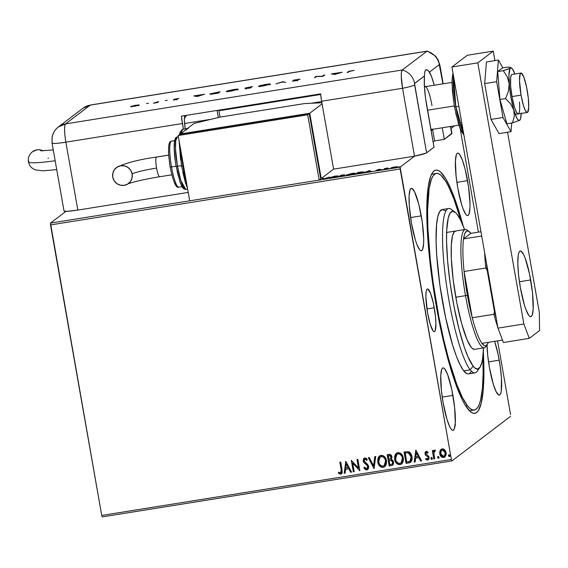 <?xml version="1.0" encoding="UTF-8"?>
<svg xmlns="http://www.w3.org/2000/svg" width="568" height="568" viewBox="0 0 568 568"><rect width="100%" height="100%" fill="white"/><g stroke="black" fill="none" stroke-linecap="round" stroke-linejoin="round"><path stroke-width="0.85" d="M434.257 307.771A21.634 3.72 -99.1 0 1 434.328 331.676A21.634 3.72 -99.1 0 1 427.562 312.854L430.21 324.214L433.086 330.888L433.924 331.62L434.648 331.534L435.23 330.626L435.919 323.519L435.429 316.085L433.462 303.681L430.629 293.514L427.896 289.005L427.171 289.098L426.589 289.999L426.17 291.682L425.901 297.107L427.562 312.854A21.634 3.72 -99.1 0 1 427.491 288.956A21.634 3.72 -99.1 0 1 434.257 307.771L426.937 308.942L434.257 307.771M474.287 410.039A119.812 20.604 -99.1 0 1 467.428 405.715L465.732 405.985L467.428 405.715L469.828 408.285L472.079 409.741L474.173 410.053L476.09 409.23L477.802 407.27L479.3 404.203L480.571 400.05L482.367 388.661L483.127 373.552L482.871 356.668A119.812 20.604 -99.1 0 1 474.287 410.039L471.05 410.558A119.812 20.604 -99.1 0 1 468.976 410.309A119.812 20.604 80.9 0 0 472.611 409.918M483.318 351.762A123.142 21.179 -99.1 0 1 470.865 412.041A123.142 21.179 -99.1 0 1 436.316 306.209L443.317 340.644L451.354 370.868L456.949 387.369L462.48 400.191L465.156 405.069L470.205 411.509L472.526 413.007L474.678 413.341L476.651 412.503L478.412 410.508L481.259 403.102L483.112 391.423L483.638 384.11L483.872 366.892L483.318 351.762M421.257 215.854A31.616 5.439 -99.1 0 1 421.364 250.786A31.616 5.439 -99.1 0 1 411.48 223.288L415.343 239.888L416.777 244.126L419.546 249.643L420.774 250.708L421.832 250.58L422.684 249.26L423.629 243.289L423.692 238.865L422.23 221.974L418.793 204.267L414.541 191.721L411.956 188.427L410.898 188.555L410.053 189.882L409.102 195.846L409.265 205.431L411.48 223.288A31.616 5.439 -99.1 0 1 411.374 188.349A31.616 5.439 -99.1 0 1 421.257 215.854L410.565 217.565L421.257 215.854M499.222 360.169A31.616 5.439 -99.1 0 1 499.336 395.108A31.616 5.439 -99.1 0 1 489.446 367.602L493.308 384.209L496.169 391.735L498.747 395.03L499.805 394.895L500.656 393.574L501.26 391.118L501.438 378.025L500.195 366.289L498.065 354.191L494.643 341.332A31.616 5.439 -99.1 0 1 499.222 360.169L488.53 361.88L499.222 360.169M467.57 180.638A31.616 5.439 -99.1 0 1 467.677 215.57A31.616 5.439 -99.1 0 1 457.794 188.072L461.656 204.672L463.09 208.91L465.859 214.427L467.088 215.492L468.146 215.364L468.998 214.044L469.942 208.073L470.006 203.649L468.543 186.758L465.107 169.051L462.274 159.8L459.498 154.283L458.269 153.211L457.212 153.339L456.367 154.666L455.415 160.63L456.068 175.917L457.794 188.072A31.616 5.439 -99.1 0 1 457.68 153.133A31.616 5.439 -99.1 0 1 467.57 180.638L456.878 182.349L467.57 180.638M452.916 395.385A31.616 5.439 -99.1 0 1 453.023 430.324A31.616 5.439 -99.1 0 1 443.139 402.818L446.995 419.425L449.856 426.951L451.205 429.174L452.433 430.246L453.491 430.111L454.343 428.79L455.287 422.819L454.634 407.533L451.752 389.407L447.612 374.546L444.843 369.03L443.615 367.965L442.557 368.092L441.705 369.413L440.761 375.384L441.414 390.67L443.139 402.818A31.616 5.439 -99.1 0 1 443.026 367.879A31.616 5.439 -99.1 0 1 452.916 395.385L442.224 397.096L452.916 395.385M102.283 516.887L451.922 460.925L510.582 416.316L451.922 460.925L451.375 459.484L101.736 515.446L50.509 224.928L400.149 168.966L451.375 459.484L400.12 167.141L50.481 223.103L65.916 211.36L50.481 223.103L400.12 167.141L414.526 156.186L400.12 167.141L400.149 168.966L50.509 224.928L50.481 223.103L101.736 515.446L451.375 459.484L451.922 460.925L102.283 516.887L101.736 515.446L102.283 516.887M454.457 125.819L451.049 128.418L454.457 125.819M450.694 126.423L451.929 133.43A16.642 1.505 -10 0 1 451.73 133.728L450.445 126.465L451.73 133.728L444.311 139.366L442.266 127.772L444.311 139.366L434.598 140.921L432.553 129.327L434.598 140.921L433.114 142.05L434.598 140.921L433.114 142.05L434.598 140.921L444.311 139.366L451.787 133.274M390.976 167.901L393.496 167.908L396.989 166.658L397.053 167.042L396.989 166.658L392.289 167.411L390.905 167.986L392.154 168.078L397.415 166.836L394.142 166.992L390.898 168.014M383.641 169.47L387.98 167.993L384.955 168.469L383.641 169.47L387.98 167.993L384.955 168.469L383.641 169.47M378.934 169.42L376.896 169.981L378.622 170.109L375.803 170.627L379.403 170.009L377.812 169.804L380.17 169.292L377.01 170.052L378.678 169.974L377.812 169.804L380.432 169.292L378.934 169.42M363.74 172.125L362.043 171.884L357.691 172.537L357.776 172.999L357.691 172.537L355.895 173.907L363.797 172.083L357.691 172.537L355.895 173.907L363.868 171.948L363.989 172.601M344.492 175.427L343.164 175.363L344.606 174.901L340.843 175.235L340.942 175.789L340.843 175.235L339.039 176.605L344.492 175.427L343.164 175.363L344.513 174.767L340.843 175.235L339.039 176.605L344.542 175.356M323.788 179.048L329.362 177.074L324.292 178.707L321.957 178.26L323.93 179.026L329.362 177.074L324.292 178.707L321.957 178.26L323.788 179.048M329.476 177.599C328.922 177.997 330.065 178.004 332.905 177.614L338.201 176.201C338.776 175.796 337.619 175.789 334.729 176.186L329.397 177.805L336.54 176.84L338.279 175.995L335.724 176.037L329.362 177.756M346.324 174.901C345.77 175.299 346.913 175.306 349.76 174.916L355.05 173.503C355.625 173.098 354.467 173.091 351.585 173.488L346.246 175.107L353.395 174.142L355.135 173.297L352.579 173.346L346.217 175.065M369.463 170.656L364.024 172.608L371.436 171.422L369.463 170.656L369.548 171.174L369.463 170.656L364.024 172.608L371.436 171.422L369.463 170.656M381.007 169.811L381.582 169.811M387.688 168.746L388.264 168.739M398.58 166.999L399.162 166.999M510.554 414.491L497.575 340.864L510.554 414.491M478.405 232.149L460.194 128.9L478.405 232.149M444.929 456.984L443.714 457.51L444.879 457.02L446.15 452.696L444.779 449.863L442.188 448.869L441.038 449.345L439.682 452.142L440.2 455.167L442.238 457.339L443.714 457.51L445.042 456.885L446.221 454.201L445.965 451.922L444.779 449.863L443.601 449.025L442.188 448.869L440.903 449.458L440.079 450.623L441.087 449.316M434.697 450.062L433.42 451.681L433.206 450.452L432.333 450.594L433.803 458.944L434.676 458.802L433.824 452.817L434.25 451.425L435.152 451.198L435.407 450.246L434.2 450.282L433.42 451.681L433.206 450.452L432.333 450.594L433.803 458.944L432.447 450.573L433.803 458.944L434.676 458.802L433.81 453.108L435.407 450.246L434.208 450.275M428.364 459.76L427.633 460.08L428.315 459.796L429.046 457.375L428.535 456.132L425.858 453.69L426.603 452.355L427.775 453.129L428.158 452.334L426.27 451.411L425.134 452.348L425.07 454.201L425.766 455.408L427.839 456.793L428.201 458.035L427.356 459.072L426.007 458.383L425.645 459.235L426.532 459.924L428.038 459.959L428.883 459.05L429.096 457.801L428.535 456.132L425.858 453.69L426.32 452.49L427.775 453.129L428.158 452.334L426.802 451.446L425.638 451.674M408.69 462.963L410.969 461.976L411.935 460.229L412.176 457.709L411.41 454.535L409.926 452.44L408.527 451.666L404.047 451.958L406.056 463.381L410.714 462.196L412.048 456.7L408.527 451.666L404.047 451.958L406.056 463.381L404.16 451.943L406.163 463.303L408.69 462.963M389.208 466.079L392.559 465.284L393.51 463.822L393.574 462.047L392.829 460.364L391.274 459.413L391.97 457.51L391.224 455.202L389.904 454.372L387.191 454.656L389.208 466.079L387.305 454.634L389.208 466.079L392.587 465.263L393.574 462.047L391.274 459.413L391.906 456.814C391.572 455.018 390.535 454.208 388.796 454.4L387.191 454.656L389.208 466.079M373.957 468.522L375.718 456.495L374.766 456.644L373.538 465.753L369.257 457.524L368.305 457.68L374.099 468.501L375.718 456.495L374.766 456.644L373.538 465.753L369.257 457.524L368.305 457.68L373.957 468.522M354.198 471.681L352.7 463.183L359.863 470.78L357.847 459.356L356.974 459.491L358.479 468.011L351.308 460.399L353.324 471.823L354.198 471.681L352.7 463.183L359.863 470.78L357.847 459.356L356.974 459.491L358.479 468.011L351.308 460.399L353.324 471.823L354.198 471.681M341.176 469.835L341.176 472.469L340.182 472.981L338.613 472.221L338.329 473.172L340.701 474.145L341.801 473.549L342.284 472.377L340.708 462.096L339.834 462.238L341.276 469.757L339.948 462.217L341.276 469.757L340.488 472.974L338.613 472.221L338.329 473.172L340.701 474.145L341.524 473.804L342.064 469.814L340.708 462.096L339.834 462.238L341.176 469.835M345.791 461.28L344.172 473.286L345.124 473.137L345.642 469.289L348.823 468.777L350.634 472.256L351.585 472.1L345.791 461.28L344.172 473.286L345.124 473.137L345.642 469.289L348.823 468.777L350.634 472.256L351.585 472.1L345.791 461.28M366.821 469.963L368.419 468.635L368.667 466.491L367.745 464.546L364.173 461.138L364.173 459.725L364.706 459.185L365.508 459.178L366.729 460.343L367.29 459.526L366.218 458.376L364.762 457.943L363.378 459.086L363.314 461.386L364.187 462.856L367.311 465.54L367.815 467.315L366.552 468.806L364.436 467.18L363.832 467.876L365.87 469.885L366.921 469.885L363.939 467.798L366.821 469.963L367.695 469.594L368.667 466.491L364.067 460.747L364.954 459.121L366.729 460.343L367.29 459.526L364.762 457.943L364.017 458.262L363.208 460.932L363.96 462.6L367.311 465.54L367.794 466.612L366.552 468.806L364.436 467.18L363.832 467.876L364.45 467.208L363.939 467.798L364.478 468.6L366.821 469.963M384.742 466.669L383.173 467.35L384.692 466.711L386.453 460.641C385.935 457.339 384.11 455.571 380.986 455.351L379.53 455.969L377.748 462.089L377.99 463.105L380.255 466.541L382.143 467.365L384.153 467.038L385.636 465.654L386.425 463.744L386.531 461.159L385.857 458.625L384.706 456.864L383.038 455.6L380.006 455.671L378.068 457.993L377.748 462.089L379.58 455.934M401.597 463.971L400.021 464.652L401.54 464.013L403.308 457.943C402.783 454.641 400.958 452.873 397.834 452.653L396.386 453.271L394.604 459.398L394.838 460.407L397.11 463.843L398.992 464.667L401.001 464.34L402.492 462.955L403.273 461.053L403.386 458.461L402.705 455.926L401.562 454.166L399.886 452.902L396.862 452.973L394.923 455.295L394.604 459.398L396.436 453.236M415.811 450.076L414.193 462.082L415.144 461.933L415.662 458.085L418.843 457.574L420.654 461.046L421.605 460.896L415.811 450.076L414.193 462.082L415.144 461.933L415.662 458.085L418.843 457.574L420.654 461.046L421.605 460.896L415.811 450.076M432.106 459.263L432.355 458.348L431.46 457.51L430.942 458.745L431.63 459.42L432.284 459.001L431.794 457.552L431.162 457.652L430.906 458.582L431.566 457.432M438.787 458.191L439.036 457.275L438.141 456.438L437.623 457.673L438.311 458.348L438.965 457.936L438.475 456.48L437.843 456.58L437.587 457.51L438.248 456.36M449.686 456.452L449.934 455.536L449.04 454.698L448.521 455.926L449.21 456.601L449.863 456.189L449.366 454.734L448.741 454.833L448.479 455.763L449.139 454.62M463.183 225.965L459.349 212.588L453.754 196.088L450.971 189.179L445.546 178.387L440.498 171.948L438.176 170.45L436.025 170.116L434.058 170.947L432.291 172.949L430.75 176.094L428.393 185.686L427.065 199.347L427.122 226.298L428.52 247.563L430.949 270.524L436.316 306.209A123.142 21.179 -99.1 0 1 432.539 172.58A123.142 21.179 -99.1 0 1 463.183 225.965M487.017 344.591L487.727 355.454L489.446 367.602A31.616 5.439 -99.1 0 1 487.017 344.946M434.861 174.049A119.812 20.604 80.9 0 0 431.29 174.816A119.812 20.604 -99.1 0 1 433.178 173.936L436.416 173.417A119.812 20.604 -99.1 0 1 443.274 177.741A119.812 20.604 -99.1 0 1 461.223 221.442L453.775 198.608L448.393 186.148L445.788 181.412L440.882 175.164L438.624 173.716L436.529 173.403L434.612 174.227L432.901 176.186L431.403 179.254L429.11 188.604L427.583 209.904L427.889 228.159L430.317 259.874L433.157 282.722L438.965 317.37L443.665 339.416L448.805 359.636L456.928 384.848L462.316 397.309L467.428 405.715A119.812 20.604 -99.1 0 1 432.404 277.269A119.812 20.604 -99.1 0 1 436.416 173.417M341.574 473.769L340.701 474.145L338.329 473.172L338.684 472.264L338.429 473.094L339.522 473.847L340.8 474.067L341.9 473.471M340.935 472.761L340.488 472.974M340.587 472.895L341.276 469.757L341.127 472.59M351.556 472.043L350.634 472.256L348.929 468.699L345.642 469.289L348.929 468.699L350.74 472.178L351.556 472.043M345.131 473.073L344.172 473.286L345.884 461.266L344.279 473.208L345.131 473.073M348.347 467.592L346.452 463.95L348.347 467.592L346.452 463.95L348.248 467.67L345.805 468.053L346.345 464.028L345.805 468.053L348.347 467.592M354.183 471.625L353.324 471.823L351.422 460.378L353.431 471.745L354.183 471.625M358.585 467.933L357.087 459.476L358.585 467.933M359.849 470.716L352.7 463.183L359.849 470.716M367.212 468.501L366.552 468.806M366.651 468.728L367.894 466.534L367.411 465.462L363.96 462.6L363.208 460.932L364.074 458.22M365.061 459.043L366.836 460.265L365.061 459.043L364.564 459.263M364.28 459.647L364.933 459.072M364.415 458L363.477 459.008M363.25 460.385L364.06 462.522L367.219 465.227M366.58 464.603L367.02 465.014M367.411 465.462L367.837 467.634M367.723 467.911L367.283 468.444M373.645 465.675L374.859 456.629L373.645 465.675M377.748 462.089C378.281 465.348 380.091 467.102 383.173 467.35L383.272 467.272C380.191 467.024 378.387 465.27 377.855 462.011L377.748 462.089M379.758 455.799L378.636 456.991L377.848 459.05L377.777 461.5L378.458 464.013M378.636 456.991L378.38 457.439M378.174 457.915L377.848 459.05M377.784 459.491L377.734 459.938M379.438 465.568L380.368 466.47M381.135 466.946L383.272 467.272L385.097 466.371M383.776 467.152L384.252 466.96M382.96 456.686L384.302 457.68L385.686 460.705L385.672 463.204L384.508 465.377M380.198 456.92L382.569 456.53M381.227 456.516C383.712 456.736 385.168 458.163 385.587 460.783L385.686 460.705C385.267 458.085 383.819 456.658 381.334 456.438L380.113 456.984L381.646 456.48L383.443 457.091L385.104 459.171L385.587 460.783L384.188 465.639L382.938 466.179C380.475 465.966 379.041 464.553 378.622 461.947L380.063 457.027L381.227 456.516M384.238 465.604L385.686 460.705L385.324 464.084L383.727 465.93L381.32 465.952L379.097 463.545L378.636 459.448L380.099 456.999M392.637 465.227L389.307 466.001L392.665 465.206M392.14 464.148L392.808 462.111L391.075 460.286L389.669 460.371L390.976 460.364L392.701 462.189L392.09 464.191L389.875 464.766L389.123 460.52L391.075 460.286L392.24 460.904L392.85 462.544L392.197 464.106M390.543 458.845L391.139 456.892L389.279 455.465L391.04 456.97L390.493 458.88L388.917 459.349L388.377 455.607L389.939 455.451L390.947 456.253L391.111 457.95L390.259 458.994M389.172 455.543L390.443 455.799L391.082 457.382L390.507 458.873L388.917 459.349L388.271 455.685L389.172 455.543M394.604 459.398C395.136 462.657 396.94 464.404 400.021 464.652L400.128 464.574C397.046 464.326 395.236 462.579 394.703 459.32L394.604 459.398M396.613 453.108L395.229 454.748L394.632 456.793L395.307 461.315M395.484 454.293L395.229 454.748M394.632 456.793L394.59 457.24M396.286 462.87L397.224 463.772M397.983 464.248L400.128 464.574L401.945 463.673M400.625 464.454L401.107 464.262M397.053 454.222L398.388 453.711L399.808 453.988L402.059 456.395L402.634 459.682L401.356 462.679M397.401 454.002L397.785 453.839M398.083 453.818C400.568 454.038 402.016 455.465 402.435 458.085L402.542 458.007C402.116 455.387 400.667 453.96 398.182 453.74L396.968 454.286L398.495 453.782L400.291 454.393L401.952 456.473L402.435 458.085L401.036 462.941L399.787 463.481C397.33 463.268 395.889 461.855 395.47 459.249L396.911 454.329L398.083 453.818M401.086 462.906L402.542 458.007L402.172 461.386L400.575 463.232L398.168 463.254L395.946 460.847L395.484 456.75L396.947 454.301M410.763 462.16L408.797 462.885L411.069 461.898M409.776 462.65L410.245 462.466M410.046 461.18L411.282 456.757L408.364 452.739L405.119 452.994L408.257 452.817L411.175 456.835L409.94 461.259L406.724 462.075L405.225 452.916L408.044 452.682L409.769 453.541L410.955 455.486L411.353 458.837M408.974 452.966L409.528 453.321M411.204 459.519L410.252 461.024M410.096 461.145L406.724 462.075L405.119 452.994L408.257 452.817L410.281 454.386L411.289 458.575L410.096 461.145M421.57 460.84L420.654 461.046L418.95 457.496L415.662 458.085L418.95 457.496L420.753 460.967L421.57 460.84M415.151 461.869L414.193 462.082L415.904 450.062L414.299 462.004L415.151 461.869M418.368 456.381L416.472 452.739L418.368 456.381L416.472 452.739L418.268 456.459L415.826 456.85L416.365 452.817L415.826 456.85L418.368 456.381M427.455 458.994L428.286 457.481L427.356 459.072L426.007 458.383L425.645 459.235L427.74 460.002L425.645 459.235L426.05 458.433L425.744 459.157L426.639 459.846L428.499 459.654M427.796 458.866L427.356 459.072M427.839 456.793L428.187 457.56L427.938 456.715L426.76 456.083L427.839 456.793M425.503 455.11L426.859 456.005L425.503 455.11L425.098 453.789L425.503 455.11M426.27 451.411L424.992 453.867L425.688 451.638L425.112 452.632L425.169 454.123L425.865 455.33L428.066 456.885L428.3 457.957L427.69 458.923M426 451.446L425.233 452.27M425.112 452.632L425.049 453.015M426.156 459.555L427.179 460.002M431.794 459.413L431.005 458.504L431.794 459.413L432.198 459.192M431.076 457.844L431.297 459.1L432.156 459.228M434.307 450.204L433.526 451.603L434.797 449.984M434.669 458.745L433.909 458.866L434.669 458.745M438.482 458.348L437.687 457.432L438.482 458.348L438.879 458.127M437.758 456.771L437.978 458.028L438.844 458.156M439.753 453.718C440.15 456.097 441.471 457.361 443.714 457.51L443.814 457.432C441.57 457.283 440.257 456.019 439.859 453.64L440.079 450.623L439.753 453.718M441.002 449.38L439.781 452.064L440.306 455.096M440.832 449.551L440.534 449.92M440.306 455.089L442.621 457.361L445.149 456.807M444.396 456.09L445.383 452.767L444.346 456.132L443.53 456.48L440.626 453.591L441.584 450.225L442.472 449.813L445.276 452.845L442.472 449.813L444.041 450.31L445.056 451.674L445.369 454.443L444.162 456.239M441.94 449.991L442.33 449.842M442.472 449.813L441.641 450.19M449.373 456.601L448.585 455.685L449.735 456.416M448.649 455.025L448.876 456.289L449.778 456.381M389.563 460.449L391.302 460.442L392.339 461.251L392.708 463.062L392.09 464.191L389.875 464.766L389.123 460.52L389.563 460.449M445.276 452.845L444.865 455.564L442.969 456.487L440.953 454.67L440.612 452.007L441.386 450.403L442.926 449.891L444.346 450.786L445.276 452.845M323.014 178.714L322.908 178.111L323.014 178.714M334.587 176.321L337.371 176.584L333.082 177.585L330.349 177.464L334.786 176.286L337.392 176.172L336.007 176.854L330.278 177.628L334.587 176.321M337.534 176.861L337.328 176.343M330.37 178.238L330.349 177.464M344.606 174.901L344.776 175.484M341.531 175.235L343.761 175.214L340.97 175.782L341.531 175.235L343.768 175.008L340.949 175.675L341.531 175.235M343.889 175.647L343.732 175.043M340.764 175.817L343.654 175.753L340.118 176.435L340.764 175.817L343.64 175.498L340.097 176.328L340.764 175.817M351.436 173.623L354.219 173.886L349.931 174.887L347.197 174.767L351.84 173.559L354.247 173.474L352.572 174.234L347.112 174.859L351.436 173.623M354.382 174.17L354.176 173.645M347.226 175.547L347.197 174.767M363.229 172.459L362.753 172.48M356.945 173.631L358.38 172.537L361.411 172.083L362.916 172.509L356.967 173.737L358.38 172.537L362.973 172.125L356.945 173.631M369.711 171.238L369.605 170.634L369.732 171.344L367.29 171.735L369.094 170.975L369.711 171.238L367.276 171.628L369.094 170.975L369.711 171.238M379.552 169.782L375.803 170.627L379.637 169.896M382.456 169.583L381.881 169.583M385.033 168.93L384.955 168.469L385.033 168.93M389.137 168.511L388.562 168.511M397.366 166.878L396.989 166.658M394.696 166.992L396.528 167.226L391.849 167.766L394.966 166.949L396.542 166.907L395.619 167.361L391.806 167.872L394.696 166.992M396.67 167.581L396.492 167.02M391.899 168.497L391.849 167.766M400.035 166.765L399.46 166.772M343.768 176.172L343.619 175.569M363.087 172.778L362.874 172.267M454.911 425.12L455.529 424.935M455.003 212.134L451.347 209.4A83.205 14.306 80.9 0 0 445 273.542A83.205 14.306 80.9 0 0 470.212 369.853L473.116 366.168A79.875 13.739 -99.1 0 1 448.912 273.705A79.875 13.739 -99.1 0 1 455.003 212.134A79.875 13.739 -99.1 0 1 457.013 214.179L455.415 212.468L452.519 211.289L450.097 213.142L448.251 217.956L446.718 230.296L446.562 241.471L447.669 261.592L450.268 284.17L454.144 307.267L458.958 328.893L464.297 347.183L467.925 356.725L473.116 366.168L474.713 367.879L477.617 369.058L480.031 367.205L481.877 362.391L482.559 358.926L483.503 347.893A79.875 13.739 -99.1 0 1 479.861 367.453A79.875 13.739 -99.1 0 1 473.116 366.168L470.212 369.853A83.205 14.306 -99.1 0 1 445.894 280.649A83.205 14.306 -99.1 0 1 448.677 208.534A83.205 14.306 -99.1 0 1 453.264 211.31M486.499 345.458A59.91 10.302 -99.1 0 1 484.248 347.772L474.536 349.327A59.91 10.302 -99.1 0 1 471.106 347.169L467.208 340.09L461.791 324.129L456.871 302.993L453.2 279.91L451.333 258.39L451.304 245.269L452.455 236.011L453.839 232.404L455.65 231.013M448.677 208.534L442.202 209.571A83.205 14.306 80.9 0 0 439.419 281.685A83.205 14.306 80.9 0 0 463.736 370.883L470.212 369.853L463.736 370.883A83.205 14.306 80.9 0 0 468.501 373.886L474.976 372.849A83.205 14.306 -99.1 0 1 470.212 369.853A83.205 14.306 80.9 0 0 477.241 371.195L479.861 367.453M478.462 368.781A83.205 14.306 -99.1 0 1 474.976 372.849M464.567 229.586L460.421 219.788L457.013 214.179A79.875 13.739 -99.1 0 1 464.567 229.586M474.479 349.334L472.299 348.454L471.106 347.169A59.91 10.302 -99.1 0 1 453.591 282.942A59.91 10.302 -99.1 0 1 455.6 231.02M445.305 210.785L442.28 209.556L439.76 211.488L437.843 216.507L436.593 224.41L436.082 240.995L436.664 254.592L439.937 285.477L445.56 317.313L452.668 345.259L456.445 356.399L460.186 365.046L463.736 370.883L466.967 373.68L468.422 373.9M469.75 373.325L470.943 371.969M463.538 238.908A58.241 10.018 -99.1 0 1 469.061 231.453A58.241 10.018 -99.1 0 1 470.836 233.356L468.408 231.055L466.321 231.233L464.674 233.888L463.538 238.908L470.836 233.356L480.961 231.737L470.836 233.356L463.538 238.908A58.241 10.018 80.9 0 0 464.084 271.483A58.241 10.018 -99.1 0 1 463.538 238.908L481.714 235.997L463.538 238.908M467.393 295.211A58.241 10.018 -99.1 0 1 464.084 271.483L467.393 295.211L472.242 317.76L464.084 271.483L485.775 268.011L487.195 270.389L494.458 311.598L493.933 314.289L472.242 317.76A58.241 10.018 -99.1 0 1 467.393 295.211L465.511 295.665L467.393 295.211M469.061 231.453L467.23 230.09A59.91 10.302 80.9 0 0 465.511 295.665A59.91 10.302 -99.1 0 1 465.313 229.465A59.91 10.302 -99.1 0 1 468.174 230.956M455.799 297.213L465.511 295.665L455.799 297.213M481.955 343.363L484.383 345.663L485.477 345.884L487.351 344.464L488.281 342.348A58.241 10.018 -99.1 0 1 487.188 344.712A58.241 10.018 -99.1 0 1 481.955 343.363A58.241 10.018 -99.1 0 1 472.242 317.76L464.084 271.483L485.775 268.011A58.241 10.018 -99.1 0 1 484.696 252.916A58.241 10.018 80.9 0 0 485.775 268.011L487.195 270.389L494.458 311.598L496.183 318.073A57.247 9.848 -99.1 0 1 494.458 311.598L493.933 314.289L472.242 317.76A58.241 10.018 80.9 0 0 481.955 343.363L502.488 340.076L481.955 343.363M484.248 347.772A59.91 10.302 -99.1 0 1 465.511 295.665A59.91 10.302 80.9 0 0 485.874 346.579L487.188 344.712M486.492 263.126L487.195 270.389A57.247 9.848 -99.1 0 1 486.492 263.126M497.802 327.26A58.241 10.018 -99.1 0 1 493.933 314.289A58.241 10.018 80.9 0 0 497.802 327.26M511.974 96.56L521.041 95.112A19.972 3.436 -99.1 0 1 520.97 73.045A19.972 3.436 -99.1 0 1 527.218 90.411A19.972 3.436 -99.1 0 1 527.281 112.478A19.972 3.436 -99.1 0 1 521.041 95.112L511.974 96.56M452 82.395L425.205 86.684A21.634 3.72 80.9 0 0 424.474 87.344A21.634 3.72 -99.1 0 1 425.901 86.911A21.634 3.72 -99.1 0 1 431.971 105.506M427.498 110.235L454.308 105.946L427.498 110.235M431.169 131.038A23.295 4.004 80.9 0 0 431.318 130.846L432.631 128.979A21.634 3.72 -99.1 0 1 430.729 128.524A21.634 3.72 80.9 0 0 432.042 129.412L458.837 125.123M521.041 95.112L523.476 105.598L525.286 110.355L526.912 112.428L527.58 112.35L528.716 107.742L528.304 98.087L526.479 86.641L523.866 77.255L521.346 73.094L520.139 74.01L519.5 80.571L521.041 95.112M454.492 106.841L455.855 106.777L453.491 75.963A33.285 5.723 80.9 0 0 455.855 106.777L458.845 106.301L455.855 106.777A33.285 5.723 80.9 0 0 463.63 133.473L455.855 106.777L454.492 106.841M453.065 73.435L452.114 79.406L452.057 83.83L453.52 100.721M455.65 112.819L459.789 127.679L461.209 130.974L463.786 134.268M530.675 279.939A33.285 5.723 -99.1 0 1 530.796 316.717A33.285 5.723 -99.1 0 1 520.387 287.763L524.449 305.243L525.961 309.702L528.879 315.51L530.171 316.632L531.286 316.497L532.18 315.105L533.174 308.822L532.493 292.726L529.454 273.648L525.102 258L523.604 254.535L520.891 251.07L519.777 251.212L518.882 252.597L518.243 255.188L517.824 263.538L518.577 274.976L520.387 287.763A33.285 5.723 -99.1 0 1 520.274 250.985A33.285 5.723 -99.1 0 1 530.675 279.939L519.422 281.742L530.675 279.939M503.411 342.504L497.959 328.141L451.915 67.003L467.35 55.259L493.251 51.113L494.927 60.62L493.251 51.113L467.35 55.259L451.915 67.003L477.809 62.856L493.251 51.113L477.809 62.856L523.859 323.994L477.809 62.856L451.915 67.003L497.959 328.141L523.859 323.994L497.959 328.141L503.411 342.504L529.305 338.358L523.859 323.994L529.305 338.358L539.6 330.533L529.305 338.358L503.411 342.504M507.551 132.237L539.295 312.258L539.6 330.533L539.295 312.258L507.551 132.237M502.829 67.89L498.392 60.066L486.414 61.983L498.392 60.066L496.659 81.685L484.681 83.602L486.414 61.983L484.681 83.602L496.659 81.685L502.971 117.491L490.993 119.408L484.681 83.602L490.993 119.408L502.971 117.491L511.015 131.677L499.038 133.594L490.993 119.408L499.038 133.594L511.015 131.677L511.711 123.029L511.015 131.677L502.971 117.491L496.659 81.685L498.392 60.066L502.829 67.89M519.464 101.97A19.972 3.436 -99.1 0 1 518.222 113.934A19.972 3.436 -99.1 0 1 510.66 86.457L510.604 77.688L511.413 74.827L512.045 74.486M510.327 67.372L508.062 67.059L502.474 67.947L508.062 67.059L510.327 67.372L510.462 68.096L503.305 70.673L497.724 71.568L502.474 67.947L497.724 71.568L503.305 70.673L507.245 76.808L509.198 83.865L508.41 91.363L505.534 98.591L499.946 99.485L497.724 71.568L499.946 99.485L505.534 98.591L510.604 103.852L513.799 109.979L514.253 116.539L512.514 122.901L506.933 123.796L499.946 99.485L506.933 123.796L512.514 122.901L519.67 120.331L520.579 118.627L521.225 113.025M510.731 67.677L509.475 68.636L503.305 70.673L507.245 76.808L509.198 83.865L508.41 91.363L505.534 98.591L510.604 103.852L513.799 109.979A26.625 4.579 -99.1 0 1 509.198 83.865A26.625 4.579 -99.1 0 1 510.462 68.096A26.625 4.579 -99.1 0 1 511.562 68.103A26.625 4.579 -99.1 0 1 514.899 74.017L512.386 68.891L511.037 67.912L509.957 68.728L508.907 75.402L509.496 87.11L510.944 97.341L513.799 109.979L516.994 118.392L518.442 120.246L519.088 120.515L519.94 119.905L519.67 120.331A26.625 4.579 -99.1 0 1 513.799 109.979L514.253 116.539L512.514 122.901L519.67 120.331A26.625 4.579 -99.1 0 0 519.89 120.118A26.625 4.579 -99.1 0 0 521.211 113.451M518.712 113.607L518.087 113.941L516.511 112.35L514.715 107.998L512.208 97.838L510.66 86.457A19.972 3.436 -99.1 0 1 511.91 74.493M427.463 51.141A16.642 2.861 80.9 0 0 426.951 51.227A16.642 16.323 52.8 0 1 439.298 64.631L442.933 83.851L439.298 64.631A16.642 16.323 -127.2 0 0 426.951 51.227L402.25 70.006L401.484 72.001L401.278 76.176L402.556 88.288L414.526 156.186L426.057 153.147L434.016 147.197L425.496 97.717L424.374 85.505L424.431 75.942L414.541 83.581L426.596 152.835L434.016 147.197L426.824 106.393A33.285 5.723 -99.1 0 1 424.431 75.942L424.8 71.944L425.673 69.921L427.406 69.956L428.457 70.759L431.474 76.453L434.229 85.243A33.285 5.723 -99.1 0 0 429.472 72.108L439.298 64.631L429.472 72.108L427.406 69.956L425.673 69.921L426.44 69.679M64.028 211.04L67.145 211.331L77.837 210.075L65.867 142.177L182.413 123.519A16.642 2.861 -99.1 0 1 181.405 116.142L320.615 93.862A16.642 2.861 80.9 0 0 321.623 101.239L333.594 169.136L414.526 156.186L402.556 88.288L414.526 156.186A16.642 1.505 -10 0 0 426.596 152.835L414.626 84.937A16.642 1.505 170 0 1 402.556 88.288A16.642 1.505 -10 0 0 414.626 84.937L414.605 83.411A16.642 16.323 -127.2 0 0 402.25 70.006A16.642 2.861 80.9 0 0 402.556 88.288L414.526 156.186L333.594 169.136L321.623 101.239L402.556 88.288L401.278 76.176L401.484 72.001L402.25 70.006A16.642 16.323 52.8 0 1 414.605 83.411L424.431 75.942L424.8 71.944M426.951 51.227L402.25 70.006L65.561 123.895L90.262 105.115L426.951 51.227L402.25 70.006L426.951 51.227A16.642 2.861 -99.1 0 1 427.2 51.12L90.504 105.002A16.642 2.861 80.9 0 0 90.262 105.115L426.951 51.227M425.127 70.68L425.673 69.921M146.601 103.589L148.496 103.269L146.587 103.61M167.226 100.287L165.323 100.607L167.24 100.266M197.366 96.468L204.544 94.238L193.794 95.957L197.366 96.468L204.544 94.238L193.794 95.957L197.366 96.468M238.226 89.382C238.453 88.998 236.771 89.084 233.185 89.623L226.305 91.299C226.05 91.689 227.747 91.604 231.382 91.05L238.148 89.176L228.698 90.511L226.22 91.42L229.138 91.37L238.304 89.268M270.474 84.22C270.702 83.837 269.026 83.922 265.441 84.462L258.554 86.137C258.298 86.528 259.995 86.442 263.637 85.889L270.396 84.014L260.946 85.349L258.468 86.258L261.386 86.208L270.553 84.107M293.294 80.301L297.241 80.265L292.342 81.11L295.055 80.862L298.264 80.095L294.309 80.138L300.074 79.158L293.741 80.109L297.241 80.265L292.342 81.11L295.325 80.819L298.299 80.045L294.622 80.01L300.074 79.158L293.265 80.351M334.935 74.451L342.113 72.221L331.364 73.939L334.935 74.451L342.113 72.221L331.364 73.939L334.935 74.451M349.356 71.426L354.155 70.389L349.157 71.185L347.14 72.498L348.156 72.335L349.356 71.426L354.155 70.389L348.354 71.575L347.14 72.498L348.156 72.335L349.356 71.426M323.81 75.146L322.39 76.226L316.106 76.382L314.31 77.752L316.738 76.51L323.022 76.353L324.825 74.99L322.39 76.226L316.106 76.382L314.31 77.752L316.738 76.51L323.022 76.353L324.825 74.99L323.81 75.146M282.694 81.728L275.956 83.886L282.239 82.033L285.69 82.332L282.552 81.749L275.956 83.886L282.239 82.033L285.69 82.332L282.694 81.728M245.142 88.047L246.881 88.154L245.184 88.643L250.531 87.962L252.334 86.592L245.142 88.047L246.86 88.047L245.518 88.665L250.531 87.962L252.334 86.592L245.142 88.047L245.213 88.764M209.911 93.905L218.282 93.124L220.086 91.753L209.911 93.905L211.743 94.096L218.282 93.124L220.086 91.753L209.812 94.047M175.249 99.734L177.72 99.095L175.065 99.137L178.963 98.427L174.085 99.279L176.655 99.265L173.318 99.925L175.249 99.734L177.692 99.13L174.994 99.18L178.963 98.427L173.971 99.343L176.669 99.301L173.318 99.925L175.249 99.734M158.635 101.587L153.417 103.198L157.322 102.588L158.635 101.587L153.417 103.198L157.322 102.588L158.635 101.587M139.245 105.08L135.631 105.257L130.668 106.457L131.336 106.628L138.706 105.321L139.288 105.037L138.904 104.91L135.205 105.321L130.626 106.5L134.715 106.216L139.302 105.002M77.837 210.075L188.207 192.41L77.837 210.075L65.867 142.177L182.413 123.519L183.407 129.149L181.405 116.142L320.615 93.862L321.623 101.239L402.556 88.288A16.642 2.861 -99.1 0 1 402.25 70.006L65.561 123.895A16.642 2.861 80.9 0 0 65.867 142.177A16.642 1.505 170 0 1 52.05 143.108L64.021 211.005A16.642 1.505 -10 0 0 77.837 210.075M185.161 128.865A16.642 2.861 -99.1 0 1 184.65 115.623L184.401 120.026L185.168 128.922M220.036 117.122L218.914 110.76L320.679 94.473L218.914 110.76A16.642 2.861 80.9 0 0 218.808 110.156L220.036 117.122M58.362 126.969A16.642 16.323 52.8 0 0 52.249 142.809C51.645 143.846 56.182 143.633 65.867 142.177C64.269 132.145 64.17 126.053 65.561 123.895L58.362 126.969A16.642 16.323 52.8 0 1 65.561 123.895L90.262 105.115A16.642 16.323 -127.2 0 0 83.063 108.19A16.642 16.323 52.8 0 1 90.262 105.115A16.642 2.861 -99.1 0 1 90.504 105.002L83.063 108.19L58.362 126.969C55.068 129.554 52.987 132.869 52.128 136.916L52.05 143.108M348.447 72.108L348.354 71.575L348.447 72.108M332.529 74.124L332.465 73.762L332.529 74.124M333.629 74.294L333.565 73.932L333.629 74.294M335.226 74.195L333.913 73.989L333.977 74.344L333.913 73.989L337.967 73.343L335.255 74.351L333.913 73.989L337.967 73.343L335.226 74.195M316.206 76.921L316.106 76.382L316.206 76.921M316.411 76.758L316.341 76.346L316.411 76.758M298.264 80.095L297.909 79.989M296.73 80.209L297.241 80.265M282.615 82.104L282.552 81.749L282.615 82.104M263.772 85.754L259.569 85.974L265.291 84.597L269.452 84.383L263.786 85.867L259.64 86.137L261.571 85.321L269.516 84.284L263.772 85.754M259.619 86.719L259.569 85.974M249.7 87.983L246.192 88.381L250.282 87.543L250.36 87.983L250.282 87.543L249.721 88.09L246.171 88.423L250.282 87.543L249.7 87.983M250.467 87.401L246.157 87.884L251.134 86.89L250.559 87.941L250.467 87.401L246.136 87.919L251.134 86.89L250.467 87.401M246.278 89.069L246.192 88.381M231.517 90.916L227.321 91.136L233.043 89.758L237.204 89.545L231.538 91.029L227.392 91.299L229.316 90.482L237.268 89.446L231.517 90.916M218.886 92.052L217.473 93.251L210.927 93.741L218.886 92.052L218.978 92.591L218.886 92.052L217.452 93.145L210.856 93.819L218.886 92.052M210.969 94.501L210.927 93.741M194.959 96.141L194.895 95.779L194.959 96.141M196.059 96.311L195.995 95.949L196.059 96.311M197.657 96.212L196.343 96.006L196.407 96.368L196.343 96.006L200.397 95.36L197.685 96.368L196.343 96.006L200.397 95.36L197.657 96.212M176.506 99.258L176.797 99.932M175.143 99.23L175.093 99.854M157.265 102.595L157.18 102.084L157.265 102.595M157.712 102.29L157.62 101.75L157.712 102.29M130.668 106.457L131.336 106.628M134.431 106.166L131.691 106.294L138.23 105.243L134.453 106.259L131.726 106.408L132.522 105.982L138.265 105.179L134.431 106.166M269.637 84.944L269.452 84.383M246.249 88.572L246.157 87.884M237.388 90.106L237.204 89.545M227.37 91.881L227.321 91.136M138.386 105.833L138.23 105.243M131.762 107.011L131.691 106.294M159.686 176.762A9.983 1.718 -99.1 0 1 156.583 168.071A21.655 1.952 -10 0 0 132.166 173.993A9.983 9.798 52.7 0 1 128.659 183.372A9.983 9.798 52.7 0 1 112.748 177.102L112.826 173.233L114.367 169.718L117.143 167.091L120.728 165.757L124.577 165.906L128.105 167.524L130.768 170.364L132.166 173.993L132.088 177.855L130.548 181.369L127.772 183.996L124.186 185.338L120.338 185.189L116.809 183.571L114.147 180.731L112.748 177.102A9.983 9.798 52.7 0 1 116.255 167.723A9.983 9.798 52.7 0 1 132.166 173.993A21.655 1.952 170 0 1 156.583 168.071A9.983 1.718 -99.1 0 1 156.399 157.109L168.646 155.149L156.399 157.109A9.983 1.718 80.9 0 0 156.583 168.071A9.983 1.718 80.9 0 0 159.707 176.762L171.799 174.823M116.412 167.595C124.981 163.144 138.358 159.629 156.548 157.038A9.983 1.718 80.9 0 0 156.399 157.109M182.931 166.019L180.901 151.003A33.285 5.723 80.9 0 0 182.931 166.019L183.535 165.92L182.931 166.019A33.285 5.723 80.9 0 0 186.055 180.205L182.931 166.019L181.554 166.112L182.931 166.019M180.773 133.558L182.818 129.241A33.285 5.723 80.9 0 0 180.773 133.558M177.486 166.275L175.512 149.143L175.711 140.637L177.401 136.852A26.625 4.579 80.9 0 0 177.486 166.275L181.469 165.636L177.486 166.275A26.625 4.579 80.9 0 0 185.814 189.435L180.851 180.61L177.486 166.275L176.108 166.367L177.486 166.275M170.961 171.074L170.144 167.013L171.529 166.921A23.295 4.004 -99.1 0 1 171.373 141.191M174.624 140.665L171.451 141.176A23.295 4.004 80.9 0 0 171.529 166.921L176.08 166.19L171.529 166.921A23.295 4.004 80.9 0 0 178.813 187.184C176.101 188.541 173.212 181.817 170.144 167.013L169.505 162.796M186.29 130.079L187.184 128.688L194.128 123.405L220.391 117.036L304.569 103.568L321.886 102.758L304.569 103.568L220.391 117.036L194.128 123.405L187.184 128.688A33.285 5.723 -99.1 0 1 187.674 128.467L182.349 129.362L180.013 132.394L179.531 134.502M187.184 128.688L180.29 134.268L187.184 128.688L188.299 128.553M180.233 133.97L309.73 113.245L321.239 178.529L320.679 178.622L321.239 178.529L309.73 113.245L322.084 103.852L309.73 113.245L180.233 133.97M333.594 169.136L321.239 178.529L333.594 169.136M320.728 178.92L319.188 180.091L307.671 114.807L309.219 113.636L320.728 178.92L319.188 180.091L189.691 200.816L319.188 180.091L307.671 114.807L178.174 135.532L179.722 134.36L309.219 113.636L307.671 114.807L178.174 135.532L189.691 200.816L178.174 135.532L179.722 134.36L309.219 113.636L320.728 178.92M180.603 159.963L179.133 140.956M179.673 134.396L180.993 131.357M187.525 188.548L185.438 182.683L182.733 172.061M175.363 161.504L174.206 148.163L174.525 141.908L175.668 138.919M183.471 187.987L182.498 187.142L180.312 182.789L177.046 171.053M168.987 158.671L168.504 151.23L168.774 145.806M169.193 144.123L169.768 143.221M175.689 185.012L173.794 181.242L171.856 174.908M178.892 187.17A23.295 4.004 -99.1 0 1 171.529 166.921L170.144 167.013C167.674 149.689 168.114 141.077 171.451 141.176M187.632 189.144L185.814 189.435L183.904 188.974L182.449 187.419L180.205 182.662L176.13 166.339C174.688 158.145 174.042 151.081 174.177 145.181C174.518 136 176.925 137.456 177.401 136.852L178.38 136.696M185.779 180.056L185.779 179.168M28.414 161.965A41.627 3.756 -10 0 0 55.16 160.751A41.627 3.756 170 0 1 28.414 161.965A41.627 3.756 170 0 1 28.904 161.17M48.33 158.06A21.655 1.952 -10 0 0 48.074 158.472M218.361 117.533L217.104 110.426L218.361 117.533M184.408 118.251L186.659 115.297L184.408 118.251M42.579 150.605L38.816 149.703L36.892 149.817L32.468 151.741M43.076 150.854A9.983 9.798 -127.2 0 0 32.411 151.791M377.791 169.825L377.912 170.478M378.778 170.009L378.899 170.663M397.444 166.765L397.565 167.418M446.625 232.454L465.313 229.465M511.896 74.5L520.955 73.045M424.069 85.548L425.901 86.911M321.68 101.573L311.122 103.262M211.36 119.23L184.572 123.512M515.226 114.409L527.281 112.478M463.907 135.035L461.06 130.888L458.66 124.577L454.471 106.876L452.384 90.88L452.057 79.399L452.973 73.016M511.562 68.103L510.561 67.478M443.182 83.808L439.959 65.533L438.141 59.881L435.557 56.097L427.42 51.127M294.288 80.166L294.409 80.819M297.263 80.237L297.376 80.89M173.936 99.393L174.049 100.046M156.548 157.038L168.646 155.107M179.083 140.694L181.554 166.112L187.582 188.867M181.994 186.673L178.813 187.184M159.707 176.762C145.983 178.842 130.029 182.733 127.736 183.989M56.722 169.619L42.955 170.833L35.074 169.86L31.524 167.659L29.706 165.416L28.4 161.916C27.789 157.868 29.181 154.446 32.575 151.663M53.25 149.931L40.86 150.839"/></g></svg>
